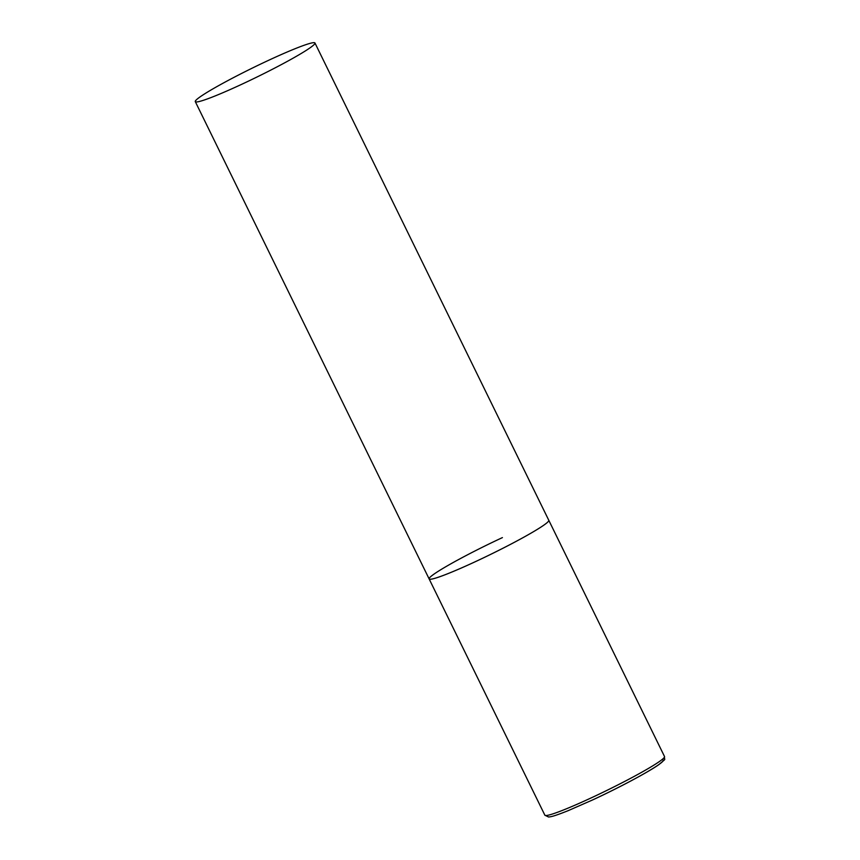 <?xml version="1.0" encoding="UTF-8"?>
<svg xmlns="http://www.w3.org/2000/svg" width="860" height="860" viewBox="0 0 860 860"><rect width="100%" height="100%" fill="white"/><g stroke="black" fill="none" stroke-linecap="round" stroke-linejoin="round"><path stroke-width="1.29" d="M314.964 43A66.628 5.031 -26.1 0 0 260.806 63.984A66.628 5.031 -26.1 0 0 196.79 99.438A66.628 5.031 -26.1 0 0 195.295 101.62A66.628 5.031 -26.1 0 0 249.464 80.646A66.628 5.031 -26.1 0 0 313.47 45.193A66.628 5.031 -26.1 0 0 314.964 43L664.533 756.553A66.628 5.031 153.9 0 1 591.25 797.865A66.628 5.031 153.9 0 1 544.864 815.183L429.129 578.92A66.628 5.031 -26.1 0 0 483.288 557.936A66.628 5.031 -26.1 0 0 547.304 522.482A66.628 5.031 -26.1 0 0 548.788 520.3A66.628 5.031 153.9 0 1 475.505 561.612A66.628 5.031 153.9 0 1 429.129 578.92A66.628 5.031 153.9 0 1 502.412 537.607M661.749 759.81A63.962 4.827 153.9 0 1 592.948 799.779M664.533 756.553C663.963 761.003 667.414 757.305 658.953 764.551C648.429 772.043 619.168 787.642 592.905 799.811L568.084 810.7C554.163 816.215 551.196 816.785 548.54 817L544.864 815.183M429.129 578.92L195.295 101.62"/></g></svg>
